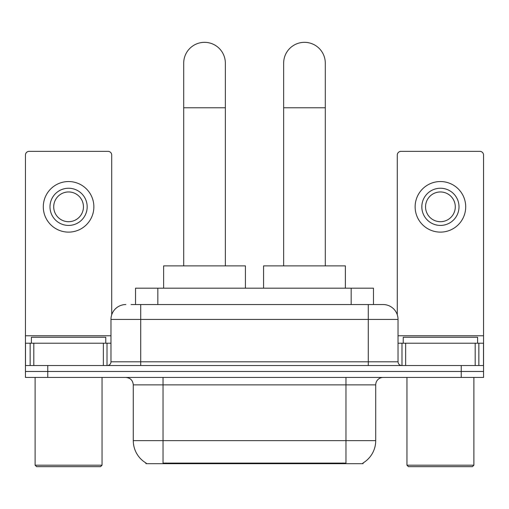 <?xml version="1.0" encoding="UTF-8"?>
<svg xmlns="http://www.w3.org/2000/svg" width="509" height="509" viewBox="0 0 509 509"><rect width="100%" height="100%" fill="white"/><g stroke="black" fill="none" stroke-linecap="round" stroke-linejoin="round"><path stroke-width="0.76" d="M135.528 304.547L135.528 288.189L373.472 288.189L373.472 304.547M363.076 462.961L363.076 463.693L145.924 463.693L145.924 462.961M146.147 463.095A26.029 26.029 0 0 1 133.282 440.641L163.026 440.641L163.026 463.095L345.974 463.095L345.974 440.641L375.718 440.641L375.718 384.868A7.438 7.438 0 0 1 383.156 377.43M133.282 440.641L133.282 384.868C132.843 380.35 130.361 377.869 125.844 377.43M362.853 463.095A26.029 26.029 0 0 0 375.718 440.641M47.757 377.43L483.55 377.43L483.55 371.481L25.45 371.481L25.45 377.43L47.757 377.43L47.757 371.481L25.45 371.481L25.45 343.219L33.817 343.219L33.817 365.532M131.392 304.547L383.156 304.547A14.876 14.876 0 0 1 398.025 319.423L398.025 361.81C398.248 364.069 399.489 365.309 401.747 365.532M131.055 304.547L140.719 304.547L140.719 319.423L110.975 319.423L110.975 361.81A3.716 3.716 0 0 1 107.253 365.532M125.844 304.547A14.876 14.876 0 0 0 110.975 319.423M461.243 377.43L461.243 371.481L483.55 371.481L483.55 343.219L483.55 365.532L25.45 365.532M461.243 365.532L461.243 371.481L47.757 371.481L47.757 365.532M398.025 319.423L368.281 319.423L368.281 304.547L383.156 304.547M103.352 365.532L103.352 343.219L33.817 343.219M111.713 314.778L111.713 155.073A3.716 3.716 0 0 0 107.997 151.351L29.166 151.351A3.716 3.716 0 0 0 25.45 155.073L25.45 343.219M103.352 343.219L110.975 343.219M68.581 188.241A18.591 18.591 0 0 0 49.99 206.832A18.591 18.591 0 0 0 68.581 225.423A18.591 18.591 0 0 0 87.173 206.832A18.591 18.591 0 0 0 68.581 188.241M68.581 191.957A14.876 14.876 0 0 0 53.712 206.832A14.876 14.876 0 0 0 68.581 221.701A14.876 14.876 0 0 0 83.457 206.832A14.876 14.876 0 0 0 68.581 191.957M68.581 232.117A25.285 25.285 0 0 0 93.866 206.832A25.285 25.285 0 0 0 68.581 181.548A25.285 25.285 0 0 0 43.297 206.832A25.285 25.285 0 0 0 68.581 232.117M100.559 466.67L36.603 466.67L35.115 465.181L102.048 465.181L100.559 466.67M35.115 377.43L35.115 465.181M102.048 377.43L102.048 465.181M105.764 343.219L105.764 337.27L31.399 337.27L31.399 343.219M183.704 265.876L183.704 63.154A20.824 20.824 0 0 1 204.523 42.33A20.824 20.824 0 0 1 225.347 63.154A20.824 20.824 0 0 0 204.523 42.33M225.347 265.876L225.347 63.154M245.427 288.189L245.427 265.876L163.624 265.876L163.624 288.189M283.653 265.876L283.653 63.154A20.824 20.824 0 0 1 304.477 42.33A20.824 20.824 0 0 1 325.296 63.154A20.824 20.824 0 0 0 304.477 42.33M325.296 265.876L325.296 63.154M345.376 288.189L345.376 265.876L263.573 265.876L263.573 288.189M475.183 365.532L475.183 343.219L405.648 343.219L405.648 365.532M475.183 343.219L483.55 343.219L483.55 155.073A3.716 3.716 0 0 0 479.834 151.351L401.003 151.351A3.716 3.716 0 0 0 397.287 155.073L397.287 314.778M398.025 343.219L405.648 343.219M440.419 188.241A18.591 18.591 0 0 0 421.827 206.832A18.591 18.591 0 0 0 440.419 225.423A18.591 18.591 0 0 0 459.01 206.832A18.591 18.591 0 0 0 440.419 188.241M440.419 191.957A14.876 14.876 0 0 0 425.543 206.832A14.876 14.876 0 0 0 440.419 221.701A14.876 14.876 0 0 0 455.288 206.832A14.876 14.876 0 0 0 440.419 191.957M440.419 232.117A25.285 25.285 0 0 0 465.703 206.832A25.285 25.285 0 0 0 440.419 181.548A25.285 25.285 0 0 0 415.134 206.832A25.285 25.285 0 0 0 440.419 232.117M472.397 466.67L408.441 466.67L406.952 465.181L473.885 465.181L472.397 466.67M406.952 377.43L406.952 465.181M473.885 377.43L473.885 465.181M477.601 343.219L477.601 337.27L403.236 337.27L403.236 343.219M342.996 463.693L342.996 462.961M166.004 463.693L166.004 462.961M157.835 304.547L157.835 288.189M351.165 304.547L351.165 288.189M345.974 377.43L345.974 384.868L133.282 384.868M375.718 384.868L345.974 384.868L345.974 440.641L163.026 440.641L163.026 377.43M140.719 365.532L140.719 361.81L398.025 361.81M110.975 361.81L140.719 361.81L140.719 319.423L368.281 319.423L368.281 365.532M110.975 335.781L25.45 335.781M107.011 343.219L107.011 365.532M25.507 343.219L25.507 365.532M30.152 365.532L30.152 343.219M183.704 107.774L225.347 107.774M283.653 107.774L325.296 107.774M483.55 335.781L398.025 335.781M483.493 365.532L483.493 343.219M478.848 343.219L478.848 365.532M401.989 365.532L401.989 343.219"/></g></svg>
